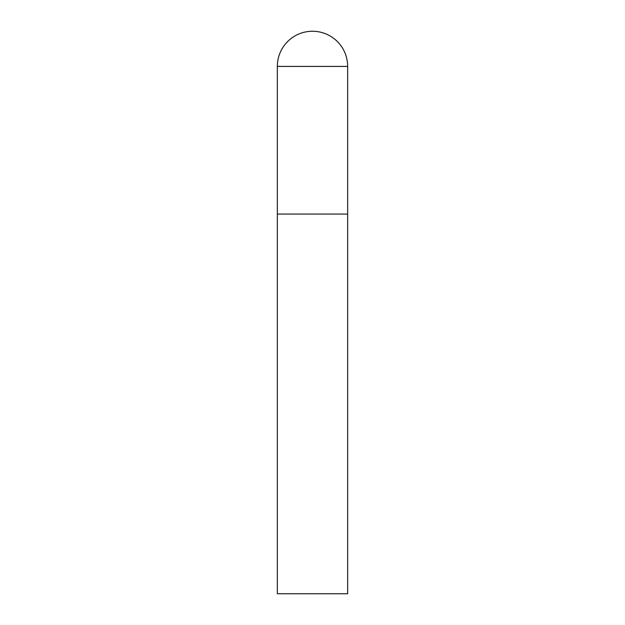 <?xml version="1.0" encoding="UTF-8"?>
<svg xmlns="http://www.w3.org/2000/svg" width="625" height="625" viewBox="0 0 625 625"><rect width="100%" height="100%" fill="white"/><g stroke="black" fill="none" stroke-linecap="round" stroke-linejoin="round"><path stroke-width="0.94" d="M277.344 66.406L277.344 593.75L347.656 593.75L347.656 214.062L277.344 214.062L347.656 214.062L347.656 66.406A35.156 35.156 0 0 0 312.5 31.25A35.156 35.156 0 0 0 277.344 66.406L347.656 66.406"/></g></svg>
